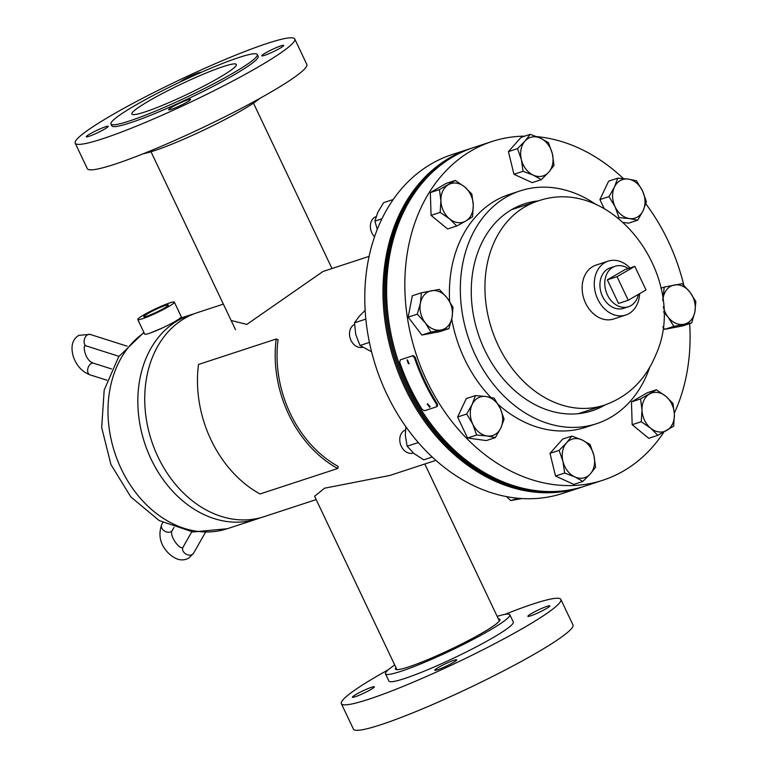 <?xml version="1.0" encoding="UTF-8"?>
<svg xmlns="http://www.w3.org/2000/svg" width="768" height="768" viewBox="0 0 768 768"><rect width="100%" height="100%" fill="white"/><g stroke="black" fill="none" stroke-linecap="round" stroke-linejoin="round"><path stroke-width="1.15" d="M396.931 669.648L314.602 496.253L324.576 488.189L389.866 475.45L435.936 460.349M369.091 256.368L323.021 271.469L246.816 324.413L231.149 320.506M316.186 499.594L264.038 516.682A107.328 83.28 -108.1 0 1 157.939 456.797A107.328 83.28 -108.1 0 1 197.194 312.701L223.363 304.118M162.576 327.878L150.634 332.88M260.563 517.709A107.328 83.28 -108.1 0 1 257.155 518.938A107.328 83.28 -108.1 0 1 147.571 451.075A107.328 83.28 -108.1 0 1 177.936 320.496A107.328 83.28 -108.1 0 1 190.31 314.957A107.328 83.28 -108.1 0 1 193.786 313.92M151.642 314.352A13.613 1.392 -25.4 0 0 168.355 305.011A13.613 1.392 -25.4 0 0 160.474 307.344A13.613 1.392 -25.4 0 0 143.77 316.685A13.613 1.392 -25.4 0 0 151.642 314.352M137.77 319.536L144.682 334.09A20.246 2.064 -25.4 0 0 156.394 330.624A20.246 2.064 -25.4 0 0 181.267 316.723L174.355 302.16A20.246 2.064 -25.4 0 0 162.634 305.635A20.246 2.064 -25.4 0 0 137.77 319.536A20.246 2.064 -25.4 0 0 149.482 316.061A20.246 2.064 -25.4 0 0 174.355 302.16M609.754 268.042A21.302 16.531 71.9 0 0 602.506 296.362A21.302 16.531 71.9 0 0 623.011 308.506M629.971 267.955A28.349 21.994 71.9 0 0 608.141 261.139L595.997 265.123A28.349 21.994 71.9 0 0 585.581 303.082A28.349 21.994 71.9 0 0 613.651 318.998L625.795 315.024A28.349 21.994 71.9 0 0 639.629 293.654M608.141 261.139A28.349 21.994 71.9 0 0 597.715 299.107A28.349 21.994 71.9 0 0 625.795 315.024M628.224 268.531A21.302 16.531 71.9 0 0 615.187 266.246A21.302 16.531 71.9 0 0 607.392 294.854A21.302 16.531 71.9 0 0 628.454 306.739A21.302 16.531 71.9 0 0 638.4 294.365M607.334 279.85L618.538 303.437L628.243 300.25L646.013 289.958L634.819 266.371L625.104 269.549L607.334 279.85L617.05 276.662L628.243 300.25M634.819 266.371L617.05 276.662M187.296 81.254A57.84 5.904 154.6 0 1 236.362 64.454A57.84 5.904 154.6 0 1 180.931 97.277A57.84 5.904 154.6 0 1 131.866 114.067A57.84 5.904 154.6 0 1 187.296 81.254M273.389 48.931A12.154 1.238 154.6 0 1 283.699 45.408A12.154 1.238 154.6 0 1 272.054 52.301A12.154 1.238 154.6 0 1 261.754 55.824A12.154 1.238 154.6 0 1 273.389 48.931M180.307 102.864A12.154 1.238 154.6 0 1 190.608 99.331A12.154 1.238 154.6 0 1 178.973 106.224A12.154 1.238 154.6 0 1 168.662 109.757A12.154 1.238 154.6 0 1 180.307 102.864M97.901 129.869A12.154 1.238 154.6 0 1 108.211 126.336A12.154 1.238 154.6 0 1 96.566 133.229A12.154 1.238 154.6 0 1 86.256 136.762A12.154 1.238 154.6 0 1 97.901 129.869M179.808 82.147A12.154 1.238 154.6 0 1 190.982 75.936A12.154 1.238 154.6 0 1 201.226 72.346M259.853 98.39A68.851 7.037 154.6 0 1 196.752 133.373A68.851 7.037 154.6 0 1 143.318 153.725M178.301 107.914A121.507 12.413 154.6 0 1 75.216 143.203A121.507 12.413 154.6 0 1 191.654 74.256A121.507 12.413 154.6 0 1 294.739 38.966A121.507 12.413 154.6 0 1 178.301 107.914M294.739 38.966L306.835 64.445A121.507 12.413 154.6 0 1 190.397 133.382A121.507 12.413 154.6 0 1 87.322 168.672L75.216 143.203M179.664 100.483A81.005 8.275 154.6 0 1 110.938 124.003A81.005 8.275 154.6 0 1 188.563 78.048A81.005 8.275 154.6 0 1 257.29 54.518A81.005 8.275 154.6 0 1 179.664 100.483M257.29 54.518L258.154 56.342A81.005 8.275 154.6 0 1 180.528 102.298A81.005 8.275 154.6 0 1 111.802 125.827L110.938 124.003M395.933 667.546A57.84 5.904 -25.4 0 0 395.443 668.352A57.84 5.904 -25.4 0 0 395.414 669.082A57.84 5.904 -25.4 0 0 447.331 650.966A57.84 5.904 -25.4 0 0 499.862 620.198A57.84 5.904 -25.4 0 0 499.901 619.469A57.84 5.904 -25.4 0 0 498.374 618.902M374.333 686.966A12.154 1.238 -25.4 0 0 374.342 686.813A12.154 1.238 -25.4 0 0 363.427 690.624A12.154 1.238 -25.4 0 0 352.397 697.085A12.154 1.238 -25.4 0 0 352.387 697.238A12.154 1.238 -25.4 0 0 363.293 693.427A12.154 1.238 -25.4 0 0 374.333 686.966M456.739 659.962A12.154 1.238 -25.4 0 0 456.749 659.808A12.154 1.238 -25.4 0 0 445.834 663.619A12.154 1.238 -25.4 0 0 434.803 670.08A12.154 1.238 -25.4 0 0 434.794 670.234A12.154 1.238 -25.4 0 0 445.699 666.422A12.154 1.238 -25.4 0 0 456.739 659.962M549.83 606.029A12.154 1.238 -25.4 0 0 549.83 605.875A12.154 1.238 -25.4 0 0 538.925 609.686A12.154 1.238 -25.4 0 0 527.885 616.147A12.154 1.238 -25.4 0 0 527.885 616.301A12.154 1.238 -25.4 0 0 538.79 612.499A12.154 1.238 -25.4 0 0 549.83 606.029M394.723 664.992A68.851 7.037 -25.4 0 0 385.498 672.941A68.851 7.037 -25.4 0 0 385.459 673.814L388.915 681.091A68.851 7.037 -25.4 0 0 450.73 659.51A68.851 7.037 -25.4 0 0 513.264 622.896A68.851 7.037 -25.4 0 0 513.302 622.022L509.846 614.746A68.851 7.037 -25.4 0 0 497.165 616.349M385.459 673.814A68.851 7.037 -25.4 0 0 447.274 652.234A68.851 7.037 -25.4 0 0 509.808 615.619A68.851 7.037 -25.4 0 0 509.846 614.746M388.33 669.725A121.507 12.413 -25.4 0 0 341.424 702.144A121.507 12.413 -25.4 0 0 341.357 703.67L353.453 729.149A121.507 12.413 -25.4 0 0 462.528 691.075A121.507 12.413 -25.4 0 0 572.89 626.448A121.507 12.413 -25.4 0 0 572.966 624.922L560.87 599.443A121.507 12.413 -25.4 0 0 504.864 614.39M341.357 703.67A121.507 12.413 -25.4 0 0 450.432 665.597A121.507 12.413 -25.4 0 0 560.794 600.97A121.507 12.413 -25.4 0 0 560.87 599.443M581.712 487.162A178.205 138.269 -108.1 0 1 581.107 487.363A178.205 138.269 -108.1 0 1 385.018 321.331A178.205 138.269 -108.1 0 1 470.112 148.675A178.205 138.269 -108.1 0 1 470.726 148.483M581.107 487.363L562.896 493.334A178.205 138.269 -108.1 0 1 366.816 327.293A178.205 138.269 -108.1 0 1 451.91 154.646L470.112 148.675M538.445 200.88A108.864 84.47 71.9 0 0 524.486 203.827A108.864 84.47 71.9 0 0 471.763 279.965A108.864 84.47 71.9 0 0 508.051 384.173A108.864 84.47 71.9 0 0 592.291 410.736A108.864 84.47 71.9 0 0 605.29 404.842M498.24 404.534A122.515 95.059 71.9 0 0 585.61 427.286L596.534 423.706A122.515 95.059 71.9 0 0 649.67 367.44M596.362 204.758A122.515 95.059 71.9 0 0 520.234 190.858A122.515 95.059 71.9 0 0 460.896 276.547A122.515 95.059 71.9 0 0 501.744 393.821A122.515 95.059 71.9 0 0 596.534 423.706M524.726 136.138A178.205 138.269 71.9 0 0 491.971 141.514L473.76 147.485A178.205 138.269 71.9 0 0 387.446 272.122A178.205 138.269 71.9 0 0 446.861 442.694A178.205 138.269 71.9 0 0 584.746 486.173L602.957 480.202A178.205 138.269 71.9 0 0 663.888 432.058M491.971 141.514A178.205 138.269 71.9 0 0 405.658 266.15A178.205 138.269 71.9 0 0 465.072 436.733A178.205 138.269 71.9 0 0 602.957 480.202M674.333 413.126A178.205 138.269 71.9 0 0 689.664 323.616M683.837 285.331A178.205 138.269 71.9 0 0 645.802 203.808M623.366 178.55A178.205 138.269 71.9 0 0 536.822 136.637M520.234 190.858L509.309 194.438A122.515 95.059 71.9 0 0 449.654 301.43M451.738 319.037A122.515 95.059 71.9 0 0 490.762 397.344M584.141 486.365A178.205 138.269 -108.1 0 1 583.536 486.566L582.317 486.97A178.205 138.269 -108.1 0 1 415.67 405.456A178.205 138.269 -108.1 0 1 410.39 196.435A178.205 138.269 -108.1 0 1 471.331 148.282L472.541 147.878A178.205 138.269 -108.1 0 1 473.155 147.686M583.536 486.566A178.205 138.269 -108.1 0 1 416.89 405.053A178.205 138.269 -108.1 0 1 411.61 196.032A178.205 138.269 -108.1 0 1 472.541 147.878M637.69 220.186L643.133 210.605L646.416 201.734L642.509 190.877L636.432 180.72L628.166 179.088L617.731 178.157L614.458 187.027L609.005 196.608L615.082 206.765L618.989 217.622L629.424 218.554L637.69 220.186L628.598 223.162L623.654 222.49M618.182 217.891L618.989 217.622M604.205 208.618L599.914 199.594L609.005 196.608M599.914 199.594L608.64 181.142L617.731 178.157M628.166 179.088A20.246 15.715 -108.1 0 1 642.509 190.877A20.246 15.715 -108.1 0 1 643.133 210.605A20.246 15.715 -108.1 0 1 629.424 218.554A20.246 15.715 71.9 0 1 615.082 206.765A20.246 15.715 -108.1 0 1 614.458 187.027A20.246 15.715 -108.1 0 1 628.166 179.088M554.016 165.37L552.336 153.686L548.477 142.704L540.442 138.163L530.227 134.333L524.957 141.13L517.517 148.627L521.366 159.61L523.056 171.302L533.261 175.133L541.306 179.674L548.746 172.166L554.016 165.37M523.056 171.302L513.965 174.278L532.214 182.65L541.306 179.674M513.965 174.278L508.426 151.613L517.517 148.627M508.426 151.613L521.136 137.309L530.227 134.333M524.957 141.13A20.246 15.715 -108.1 0 1 540.442 138.163A20.246 15.715 -108.1 0 1 552.336 153.686A20.246 15.715 -108.1 0 1 548.746 172.166A20.246 15.715 71.9 0 1 533.261 175.133A20.246 15.715 -108.1 0 1 521.366 159.61A20.246 15.715 -108.1 0 1 524.957 141.13M376.061 216.634A12.154 9.427 71.9 0 0 374.899 217.171A12.154 9.427 71.9 0 0 374.534 236.746M471.84 194.045L464.64 186.883L455.28 180.432L439.44 189.6L440.89 200.64L440.17 212.39L449.53 218.842L456.72 225.994L465.725 221.059L472.56 216.826L473.28 205.075L471.84 194.045M456.72 225.994L447.629 228.979L431.069 215.366L430.349 192.586L446.189 183.408L455.28 180.432M431.069 215.366L440.17 212.39M430.349 192.586L439.44 189.6M440.89 200.64A20.246 15.715 -108.1 0 1 448.445 184.666A20.246 15.715 -108.1 0 1 464.64 186.883A20.246 15.715 -108.1 0 1 473.28 205.075A20.246 15.715 71.9 0 1 465.725 221.059A20.246 15.715 -108.1 0 1 449.53 218.842A20.246 15.715 -108.1 0 1 440.89 200.64M354.49 324.451A12.154 9.427 71.9 0 0 349.738 331.267A12.154 9.427 71.9 0 0 352.771 343.248A12.154 9.427 71.9 0 0 362.506 347.309M439.277 289.392L421.402 292.819L420.413 303.13L417.264 314.16L425.213 322.762L430.992 332.083L448.877 328.656L452.026 317.635L453.014 307.315L447.235 298.003L439.277 289.392M448.877 328.656L439.776 331.642L421.901 335.059L408.163 317.136L412.31 295.795L421.402 292.819M421.901 335.059L430.992 332.083M408.163 317.136L417.264 314.16M425.213 322.762A20.246 15.715 -108.1 0 1 420.413 303.13A20.246 15.715 -108.1 0 1 431.424 290.746A20.246 15.715 -108.1 0 1 447.235 298.003A20.246 15.715 71.9 0 1 452.026 317.635A20.246 15.715 -108.1 0 1 441.014 330.019A20.246 15.715 -108.1 0 1 425.213 322.762M405.485 429.994A12.154 9.427 71.9 0 0 401.251 446.237A12.154 9.427 71.9 0 0 413.261 453.014L413.347 452.986M475.421 395.578L472.147 404.448L466.694 414.029L472.771 424.176L476.678 435.034L487.114 435.965L495.379 437.597L500.822 428.016L504.096 419.146L500.198 408.288L494.122 398.141L485.856 396.499L475.421 395.578L466.33 398.554L457.603 417.005L466.694 414.029M476.678 435.034L467.578 438.019L486.278 440.582L495.379 437.597M467.578 438.019L457.603 417.005M487.114 435.965A20.246 15.715 -108.1 0 1 472.771 424.176A20.246 15.715 -108.1 0 1 472.147 404.448A20.246 15.715 -108.1 0 1 485.856 396.499A20.246 15.715 71.9 0 1 500.198 408.288A20.246 15.715 -108.1 0 1 500.822 428.016A20.246 15.715 -108.1 0 1 487.114 435.965M559.094 450.384L562.944 461.366L564.634 473.059L574.838 476.89L582.883 481.43L590.323 473.923L595.594 467.126L593.904 455.434L590.054 444.461L582.01 439.92L571.805 436.09L566.534 442.877L559.094 450.384L549.994 453.37L562.714 439.066L571.805 436.09M582.883 481.43L573.792 484.406L555.533 476.035L549.994 453.37M555.533 476.035L564.634 473.059M590.323 473.923A20.246 15.715 -108.1 0 1 574.838 476.89A20.246 15.715 -108.1 0 1 562.944 461.366A20.246 15.715 -108.1 0 1 566.534 442.877A20.246 15.715 71.9 0 1 582.01 439.92A20.246 15.715 -108.1 0 1 593.904 455.434A20.246 15.715 -108.1 0 1 590.323 473.923M641.27 421.718L650.64 428.17L657.83 435.331L673.67 426.154L674.39 414.413L672.941 403.373L665.75 396.211L656.381 389.76L640.55 398.938L642 409.968L641.27 421.718L632.179 424.704L631.459 401.914L640.55 398.938M657.83 435.331L648.739 438.307L632.179 424.704M631.459 401.914L647.29 392.746L656.381 389.76M674.39 414.413A20.246 15.715 -108.1 0 1 666.835 430.387A20.246 15.715 -108.1 0 1 650.64 428.17A20.246 15.715 -108.1 0 1 642 409.968A20.246 15.715 71.9 0 1 649.555 393.994A20.246 15.715 -108.1 0 1 665.75 396.211A20.246 15.715 -108.1 0 1 674.39 414.413M691.709 322.944L682.618 325.93L664.733 329.347L673.834 326.371L691.709 322.944L694.867 311.914L695.846 301.603L690.067 292.282L682.109 283.68L664.234 287.098L662.765 299.664M663.552 311.846L668.045 317.05L673.834 326.371M664.733 329.347L662.813 326.832M660.902 288.192L664.234 287.098M662.87 300.624A20.246 15.715 71.9 0 1 663.245 297.418A20.246 15.715 -108.1 0 1 674.256 285.034A20.246 15.715 -108.1 0 1 690.067 292.282A20.246 15.715 -108.1 0 1 694.867 311.914A20.246 15.715 -108.1 0 1 683.856 324.298A20.246 15.715 -108.1 0 1 668.045 317.05A20.246 15.715 71.9 0 1 663.37 306.72M393.187 199.517L383.606 202.656L377.789 212.362L374.88 221.107L381.907 218.803M377.251 229.392L374.88 221.107M365.146 310.358L359.366 316.147L354.47 322.819L355.776 334.637L360.01 345.494L369.427 342.403M365.837 319.094L354.47 322.819M371.578 351.744L360.01 345.494M405.869 426.662L405.322 435.302L407.146 446.218L413.962 453.494L423.706 459.83L432.269 457.018M418.339 442.55L407.146 446.218M506.4 496.55L510.778 500.554L522.221 498.528M517.949 498.211L510.778 500.554M429.562 407.261L427.229 403.987L429.562 407.261L430.253 406.666M408.413 363.821L407.069 359.99L408.413 363.821L409.238 363.504M437.424 404.102L436.742 404.698A179.338 139.152 -108.1 0 1 414.288 357.408L412.426 355.882L400.282 359.856L399.715 362.179A179.338 139.152 71.9 0 0 422.17 409.469L424.454 410.755L436.589 406.781L437.539 406.022L437.424 404.102A178.205 138.269 -108.1 0 1 415.114 357.12L413.261 355.603L412.426 355.882M413.261 355.603L401.117 359.578M436.589 406.781L436.742 404.698M407.51 359.971L408.816 363.533M427.661 403.814L430.07 406.704M198.518 364.464A109.661 85.085 71.9 0 0 260.016 493.968L337.709 468.509A109.661 85.085 71.9 0 1 276.221 339.005L198.518 364.464M276.221 339.005L278.064 339.696A107.328 83.28 71.9 0 0 338.246 466.445L337.709 468.509M144.067 332.803A107.328 83.28 71.9 0 0 118.877 463.651A107.328 83.28 71.9 0 0 227.309 528.72L192.941 531.965L159.216 520.579L130.8 496.906L110.938 464.573L101.683 427.546L104.189 390.048L118.685 356.717L143.894 332.438M492.749 245.491A107.328 83.28 -108.1 0 1 537.418 201.206C614.026 173.76 690.595 280.205 655.642 355.248C645.283 380.064 628.157 396.71 604.262 405.187A107.328 83.28 -108.1 0 1 509.184 364.32A107.328 83.28 -108.1 0 1 492.749 245.491M86.41 345.974L84.941 345.85C82.992 345.494 84.778 360.662 93.629 363.245A6.077 3.926 -72.4 0 0 91.123 363.619A6.077 3.926 -72.4 0 0 87.677 371.414A6.077 3.926 -72.4 0 0 89.942 374.822C81.811 371.635 76.205 365.357 73.123 355.987C70.56 346.08 72.47 339.197 78.854 335.338L90.086 334.397A6.077 3.926 107.6 0 0 87.581 334.781A6.077 3.926 107.6 0 0 84.125 340.81A6.077 3.926 107.6 0 0 86.41 345.974L118.954 356.333M183.005 547.238L182.746 547.555C179.28 549.706 168.672 534.854 172.339 530.352A6.077 4.464 29.6 0 1 171.043 531.648A6.077 4.464 29.6 0 1 163.834 530.554A6.077 4.464 29.6 0 1 161.779 524.352C158.016 534.97 160.109 544.445 168.077 552.768C175.392 559.92 182.314 561.686 188.842 558.077L193.574 553.248A6.077 4.464 -150.4 0 1 192.269 554.534A6.077 4.464 -150.4 0 1 184.176 552.624A6.077 4.464 -150.4 0 1 183.005 547.238L191.779 531.821M415.114 357.12L414.288 357.408M179.846 318.384L190.31 314.957M227.309 528.72L257.155 518.938M604.262 405.187L578.362 413.674M537.418 201.206L511.517 209.693M628.454 306.739L623.597 308.323M615.187 266.246L610.33 267.84M235.488 329.645L151.018 151.766M331.997 268.522L253.459 103.123M424.819 463.997L499.373 621.005M93.629 363.245L111.619 368.966M90.086 334.397L127.123 346.176M89.942 374.822L107.002 380.246M161.779 524.352L162.816 522.528M172.339 530.352L174.01 527.414M193.574 553.248L205.344 532.55"/></g></svg>
